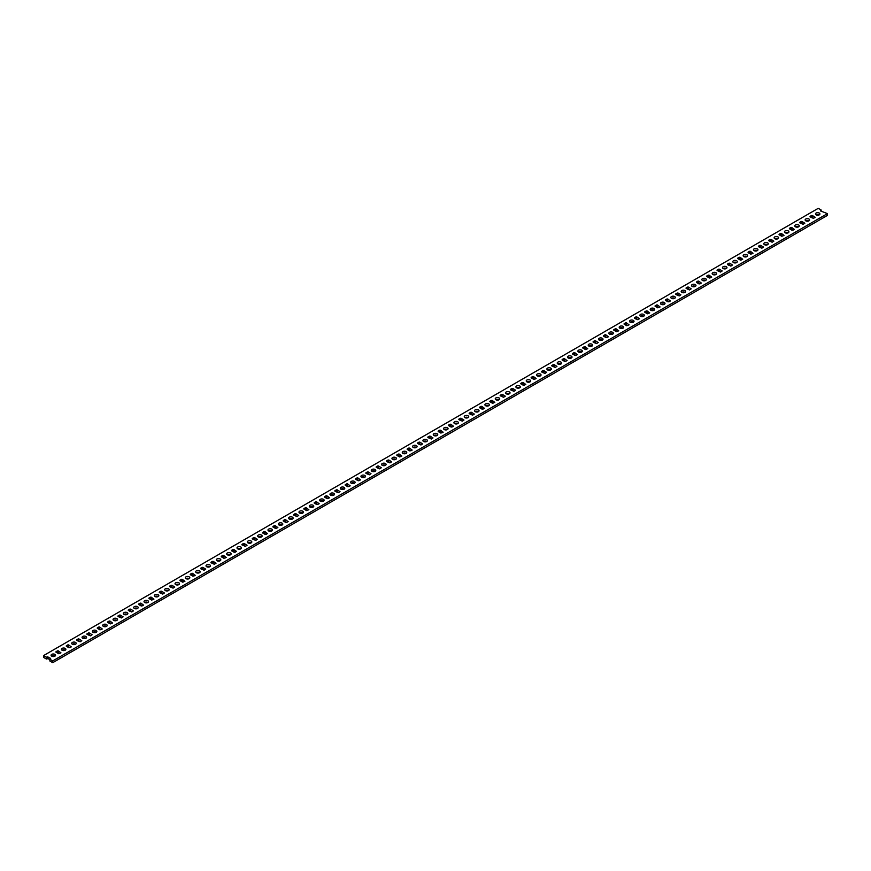 <?xml version="1.0" encoding="UTF-8"?>
<svg xmlns="http://www.w3.org/2000/svg" width="871" height="871" viewBox="0 0 871 871"><rect width="100%" height="100%" fill="white"/><g stroke="black" fill="none" stroke-linecap="round" stroke-linejoin="round"><path stroke-width="1.31" d="M55.45 654.916A2.232 1.296 180 0 1 55.537 655.275A2.232 1.296 180 0 1 53.621 656.549A2.232 1.296 180 0 1 51.16 655.634A2.232 1.296 180 0 1 51.073 655.275A2.232 1.296 180 0 1 52.989 654.001A2.232 1.296 180 0 1 55.45 654.916M51.672 656.157A2.232 1.296 180 0 1 54.938 656.157M52.728 660.904L827.45 213.624L827.45 215.398L52.728 662.679L52.728 660.904L49.865 659.249L49.865 661.013L52.728 662.679M49.865 659.695L47.949 658.585L46.424 659.031L43.55 657.376L43.55 655.602L818.272 208.321L821.135 209.987L820.373 210.869L827.45 213.624M59.805 653.511L57.127 652.847M70.137 647.545L67.459 646.881M80.47 641.579L77.791 640.914M90.802 635.612L88.123 634.948M101.123 629.657L98.445 628.993M111.455 623.69L108.777 623.026M121.788 617.724L119.109 617.06M132.12 611.758L129.441 611.094M142.441 605.802L139.763 605.138M152.773 599.836L150.095 599.172M163.106 593.87L160.427 593.205M173.438 587.903L170.76 587.239M183.759 581.948L181.092 581.284M194.091 575.981L191.413 575.317M204.424 570.015L201.745 569.351M214.756 564.049L212.078 563.385M225.077 558.082L222.41 557.429M235.41 552.127L232.731 551.463M245.742 546.161L243.063 545.496M256.074 540.194L253.396 539.53M266.406 534.228L263.728 533.575M276.728 528.272L274.049 527.608M287.06 522.306L284.382 521.642M297.392 516.34L294.714 515.676M307.724 510.373L305.046 509.72M318.046 504.418L315.367 503.754M328.378 498.452L325.7 497.787M338.71 492.485L336.032 491.821M349.042 486.519L346.364 485.866M359.364 480.563L356.685 479.899M369.696 474.597L367.018 473.933M380.028 468.631L377.35 467.967M390.36 462.664L387.682 462M400.682 456.709L398.003 456.045M411.014 450.743L408.336 450.078M421.346 444.776L418.668 444.112M431.678 438.81L429 438.146M442 432.854L439.322 432.19M452.332 426.888L449.654 426.224M462.664 420.922L459.986 420.258M472.997 414.955L470.318 414.291M483.318 409L480.64 408.336M493.65 403.033L490.972 402.369M503.982 397.067L501.304 396.403M514.315 391.101L511.636 390.437M524.636 385.134L521.958 384.481M534.968 379.179L532.29 378.515M545.3 373.213L542.622 372.548M555.633 367.246L552.954 366.582M565.954 361.28L563.276 360.627M576.286 355.324L573.608 354.66M586.619 349.358L583.94 348.694M596.951 343.392L594.272 342.728M607.272 337.425L604.594 336.772M617.604 331.47L614.926 330.806M627.937 325.504L625.258 324.839M638.269 319.537L635.59 318.873M648.59 313.571L645.923 312.918M658.922 307.615L656.244 306.951M669.255 301.649L666.576 300.985M679.587 295.683L676.909 295.019M689.908 289.716L687.241 289.052M700.24 283.761L697.562 283.097M710.573 277.795L707.894 277.13M720.905 271.828L718.227 271.164M731.237 265.862L728.559 265.198M741.559 259.906L738.88 259.242M751.891 253.94L749.212 253.276M762.223 247.974L759.545 247.31M772.555 242.007L769.877 241.343M782.877 236.052L780.198 235.388M793.209 230.086L790.53 229.421M803.541 224.119L800.863 223.455M813.873 218.153L811.195 217.489M65.271 650.191A2.232 1.296 0 0 0 62.004 650.191M75.592 644.235A2.232 1.296 0 0 0 72.337 644.235M85.924 638.269A2.232 1.296 0 0 0 82.658 638.269M96.256 632.302A2.232 1.296 0 0 0 92.99 632.302M106.589 626.336A2.232 1.296 0 0 0 103.322 626.336M116.91 620.381A2.232 1.296 0 0 0 113.655 620.381M127.242 614.414A2.232 1.296 0 0 0 123.987 614.414M137.574 608.448A2.232 1.296 0 0 0 134.308 608.448M147.907 602.482A2.232 1.296 0 0 0 144.64 602.482M158.228 596.515A2.232 1.296 0 0 0 154.973 596.515M168.56 590.56A2.232 1.296 0 0 0 165.305 590.56M178.893 584.593A2.232 1.296 0 0 0 175.626 584.593M189.225 578.627A2.232 1.296 0 0 0 185.959 578.627M199.546 572.661A2.232 1.296 0 0 0 196.291 572.661M209.878 566.705A2.232 1.296 0 0 0 206.623 566.705M220.211 560.739A2.232 1.296 0 0 0 216.944 560.739M230.543 554.773A2.232 1.296 0 0 0 227.277 554.773M240.864 548.806A2.232 1.296 0 0 0 237.609 548.806M251.196 542.851A2.232 1.296 0 0 0 247.941 542.851M261.529 536.884A2.232 1.296 0 0 0 258.262 536.884M271.861 530.918A2.232 1.296 0 0 0 268.595 530.918M282.182 524.952A2.232 1.296 0 0 0 278.927 524.952M292.514 518.996A2.232 1.296 0 0 0 289.259 518.996M302.847 513.03A2.232 1.296 0 0 0 299.58 513.03M313.179 507.064A2.232 1.296 0 0 0 309.913 507.064M323.511 501.097A2.232 1.296 0 0 0 320.245 501.097M333.833 495.142A2.232 1.296 0 0 0 330.577 495.142M344.165 489.175A2.232 1.296 0 0 0 340.899 489.175M354.497 483.209A2.232 1.296 0 0 0 351.231 483.209M364.829 477.243A2.232 1.296 0 0 0 361.563 477.243M375.151 471.287A2.232 1.296 0 0 0 371.895 471.287M385.483 465.321A2.232 1.296 0 0 0 382.217 465.321M395.815 459.355A2.232 1.296 0 0 0 392.549 459.355M406.147 453.388A2.232 1.296 0 0 0 402.881 453.388M416.469 447.433A2.232 1.296 0 0 0 413.213 447.433M426.801 441.466A2.232 1.296 0 0 0 423.535 441.466M437.133 435.5A2.232 1.296 0 0 0 433.867 435.5M447.465 429.534A2.232 1.296 0 0 0 444.199 429.534M457.787 423.567A2.232 1.296 0 0 0 454.531 423.567M468.119 417.612A2.232 1.296 0 0 0 464.853 417.612M478.451 411.645A2.232 1.296 0 0 0 475.185 411.645M488.783 405.679A2.232 1.296 0 0 0 485.517 405.679M499.105 399.713A2.232 1.296 0 0 0 495.849 399.713M509.437 393.757A2.232 1.296 0 0 0 506.171 393.757M519.769 387.791A2.232 1.296 0 0 0 516.503 387.791M530.101 381.825A2.232 1.296 0 0 0 526.835 381.825M540.423 375.858A2.232 1.296 0 0 0 537.167 375.858M550.755 369.903A2.232 1.296 0 0 0 547.489 369.903M561.087 363.936A2.232 1.296 0 0 0 557.821 363.936M571.42 357.97A2.232 1.296 0 0 0 568.153 357.97M581.741 352.004A2.232 1.296 0 0 0 578.486 352.004M592.073 346.048A2.232 1.296 0 0 0 588.818 346.048M602.405 340.082A2.232 1.296 0 0 0 599.139 340.082M612.738 334.116A2.232 1.296 0 0 0 609.471 334.116M623.059 328.149A2.232 1.296 0 0 0 619.804 328.149M633.391 322.194A2.232 1.296 0 0 0 630.136 322.194M643.723 316.227A2.232 1.296 0 0 0 640.457 316.227M654.056 310.261A2.232 1.296 0 0 0 650.789 310.261M664.377 304.295A2.232 1.296 0 0 0 661.122 304.295M674.709 298.339A2.232 1.296 0 0 0 671.454 298.339M685.042 292.373A2.232 1.296 0 0 0 681.775 292.373M695.374 286.407A2.232 1.296 0 0 0 692.107 286.407M705.695 280.44A2.232 1.296 0 0 0 702.44 280.44M716.027 274.485A2.232 1.296 0 0 0 712.772 274.485M726.36 268.518A2.232 1.296 0 0 0 723.093 268.518M736.692 262.552A2.232 1.296 0 0 0 733.426 262.552M747.013 256.586A2.232 1.296 0 0 0 743.758 256.586M757.345 250.619A2.232 1.296 0 0 0 754.09 250.619M767.678 244.664A2.232 1.296 0 0 0 764.411 244.664M778.01 238.698A2.232 1.296 0 0 0 774.744 238.698M788.342 232.731A2.232 1.296 0 0 0 785.076 232.731M798.663 226.765A2.232 1.296 0 0 0 795.408 226.765M808.996 220.809A2.232 1.296 0 0 0 805.729 220.809M819.328 214.843A2.232 1.296 0 0 0 816.062 214.843M43.55 655.602L46.424 657.267L47.186 656.821L47.186 658.585M50.627 658.367L47.186 656.821M50.627 658.814L49.865 659.249M55.984 652.183L58.662 653.729L60.959 652.847L58.281 650.855L57.519 650.855L57.519 652.619M55.984 651.737L57.519 650.855M66.316 646.217L68.994 647.763L71.291 646.881L68.613 644.888L67.84 644.888L67.84 646.663M66.316 645.781L67.84 644.888M76.648 640.25L80.088 641.796L81.776 640.697L78.934 638.933L78.172 638.933L78.172 640.697M76.648 639.815L78.172 638.933M86.969 634.295L90.421 635.841L92.108 634.73L89.267 632.967L88.504 632.967L88.504 634.73M86.969 633.848L88.504 632.967M97.302 628.329L99.98 629.875L102.277 628.993L99.599 627L98.837 627L98.837 628.764M97.302 627.882L98.837 627M107.634 622.362L110.312 623.908L112.609 623.026L109.931 621.034L109.158 621.034L109.158 622.809M107.634 621.927L109.158 621.034M117.966 616.396L121.407 617.942L123.094 616.842L120.252 615.078L119.49 615.078L119.49 616.842M117.966 615.96L119.49 615.078M128.287 610.44L131.739 611.986L133.426 610.876L130.585 609.112L129.823 609.112L129.823 610.876M128.287 609.994L129.823 609.112M138.62 604.474L141.298 606.02L143.595 605.138L140.917 603.146L140.155 603.146L140.155 604.91M138.62 604.028L140.155 603.146M148.952 598.508L151.63 600.054L153.927 599.172L151.249 597.179L150.476 597.179L150.476 598.954M148.952 598.072L150.476 597.179M159.284 592.541L162.725 594.087L164.412 592.988L161.571 591.224L160.808 591.224L160.808 592.988M159.284 592.106L160.808 591.224M169.605 586.586L173.057 588.132L174.744 587.021L171.903 585.258L171.141 585.258L171.141 587.021M169.605 586.139L171.141 585.258M179.938 580.619L182.616 582.166L184.913 581.284L182.235 579.291L181.473 579.291L181.473 581.055M179.938 580.173L181.473 579.291M190.27 574.653L192.948 576.199L195.246 575.317L192.567 573.325L191.794 573.325L191.794 575.1M190.27 574.207L191.794 573.325M200.602 568.687L204.043 570.233L205.73 569.133L202.889 567.369L202.126 567.369L202.126 569.133M200.602 568.251L202.126 567.369M210.924 562.731L214.375 564.277L216.062 563.167L213.221 561.403L212.459 561.403L212.459 563.167M210.924 562.285L212.459 561.403M221.256 556.765L223.934 558.311L226.231 557.429L223.553 555.437L222.791 555.437L222.791 557.2M221.256 556.319L222.791 555.437M231.588 550.799L234.266 552.345L236.564 551.463L233.885 549.47L233.112 549.47L233.112 551.245M231.588 550.352L233.112 549.47M241.92 544.832L245.361 546.378L247.048 545.279L244.207 543.515L243.445 543.515L243.445 545.279M241.92 544.397L243.445 543.515M252.242 538.866L255.693 540.412L257.381 539.312L254.539 537.549L253.777 537.549L253.777 539.312M252.242 538.43L253.777 537.549M262.574 532.91L265.252 534.456L267.549 533.575L264.871 531.582L264.109 531.582L264.109 533.346M262.574 532.464L264.109 531.582M272.906 526.944L275.584 528.49L277.882 527.608L275.203 525.616L274.43 525.616L274.43 527.39M272.906 526.498L274.43 525.616M283.238 520.978L285.917 522.524L288.203 521.642L285.525 519.649L284.763 519.649L284.763 521.424M283.238 520.542L284.763 519.649M293.56 515.011L297.011 516.557L298.699 515.458L295.857 513.694L295.095 513.694L295.095 515.458M293.56 514.576L295.095 513.694M303.892 509.056L306.57 510.602L308.867 509.72L306.189 507.728L305.427 507.728L305.427 509.491M303.892 508.61L305.427 507.728M314.224 503.09L316.902 504.636L319.2 503.754L316.521 501.761L315.748 501.761L315.748 503.536M314.224 502.643L315.748 501.761M324.556 497.123L327.235 498.669L329.521 497.787L326.843 495.795L326.081 495.795L326.081 497.57M324.556 496.688L326.081 495.795M334.878 491.157L338.329 492.703L340.017 491.603L337.175 489.84L336.413 489.84L336.413 491.603M334.878 490.721L336.413 489.84M345.21 485.201L347.888 486.747L350.186 485.866L347.507 483.873L346.745 483.873L346.745 485.637M345.21 484.755L346.745 483.873M355.542 479.235L358.221 480.781L360.518 479.899L357.839 477.907L357.066 477.907L357.066 479.671M355.542 478.789L357.066 477.907M365.874 473.269L369.315 474.815L371.002 473.715L368.172 471.94L367.399 471.94L367.399 473.715M365.874 472.833L367.399 471.94M376.196 467.302L379.647 468.848L381.335 467.749L378.493 465.985L377.731 465.985L377.731 467.749M376.196 466.867L377.731 465.985M386.528 461.347L389.968 462.893L391.667 461.782L388.825 460.019L388.063 460.019L388.063 461.782M386.528 460.901L388.063 460.019M396.86 455.381L399.539 456.927L401.836 456.045L399.158 454.052L398.395 454.052L398.395 455.816M396.86 454.934L398.395 454.052M407.193 449.414L409.871 450.96L412.168 450.078L409.49 448.086L408.717 448.086L408.717 449.861M407.193 448.979L408.717 448.086M417.514 443.448L420.965 444.994L422.653 443.894L419.811 442.13L419.049 442.13L419.049 443.894M417.514 443.012L419.049 442.13M427.846 437.492L431.287 439.038L432.985 437.928L430.143 436.164L429.381 436.164L429.381 437.928M427.846 437.046L429.381 436.164M438.178 431.526L440.857 433.072L443.154 432.19L440.476 430.198L439.713 430.198L439.713 431.962M438.178 431.08L439.713 430.198M448.511 425.56L451.189 427.106L453.486 426.224L450.808 424.231L450.035 424.231L450.035 426.006M448.511 425.113L450.035 424.231M458.832 419.593L462.283 421.139L463.971 420.04L461.129 418.276L460.367 418.276L460.367 420.04M458.832 419.158L460.367 418.276M469.164 413.638L472.605 415.184L474.303 414.073L471.461 412.31L470.699 412.31L470.699 414.073M469.164 413.192L470.699 412.31M479.496 407.672L482.175 409.218L484.472 408.336L481.794 406.343L481.032 406.343L481.032 408.107M479.496 407.225L481.032 406.343M489.829 401.705L492.507 403.251L494.804 402.369L492.126 400.377L491.353 400.377L491.353 402.152M489.829 401.259L491.353 400.377M500.161 395.739L503.601 397.285L505.289 396.185L502.447 394.421L501.685 394.421L501.685 396.185M500.161 395.303L501.685 394.421M510.482 389.783L513.934 391.329L515.621 390.219L512.779 388.455L512.017 388.455L512.017 390.219M510.482 389.337L512.017 388.455M520.814 383.817L523.493 385.363L525.79 384.481L523.112 382.489L522.35 382.489L522.35 384.253M520.814 383.371L522.35 382.489M531.147 377.851L533.825 379.397L536.122 378.515L533.444 376.522L532.671 376.522L532.671 378.297M531.147 377.404L532.671 376.522M541.479 371.884L544.919 373.43L546.607 372.331L543.765 370.567L543.003 370.567L543.003 372.331M541.479 371.449L543.003 370.567M551.8 365.918L555.252 367.464L556.939 366.364L554.098 364.601L553.335 364.601L553.335 366.364M551.8 365.482L553.335 364.601M562.133 359.963L564.811 361.509L567.108 360.627L564.43 358.634L563.668 358.634L563.668 360.398M562.133 359.516L563.668 358.634M572.465 353.996L575.143 355.542L577.44 354.66L574.762 352.668L573.989 352.668L573.989 354.443M572.465 353.55L573.989 352.668M582.797 348.03L585.475 349.576L587.762 348.694L585.083 346.702L584.321 346.702L584.321 348.476M582.797 347.594L584.321 346.702M593.118 342.063L596.57 343.61L598.257 342.51L595.416 340.746L594.653 340.746L594.653 342.51M593.118 341.628L594.653 340.746M603.451 336.108L606.129 337.654L608.426 336.772L605.748 334.78L604.986 334.78L604.986 336.544M603.451 335.662L604.986 334.78M613.783 330.142L616.461 331.688L618.758 330.806L616.08 328.813L615.307 328.813L615.307 330.588M613.783 329.695L615.307 328.813M624.115 324.175L626.793 325.721L629.08 324.839L626.401 322.847L625.639 322.847L625.639 324.622M624.115 323.74L625.639 322.847M634.436 318.209L637.888 319.755L639.575 318.655L636.734 316.892L635.972 316.892L635.972 318.655M634.436 317.773L635.972 316.892M644.769 312.254L647.447 313.8L649.744 312.918L647.066 310.925L646.304 310.925L646.304 312.689M644.769 311.807L646.304 310.925M655.101 306.287L657.779 307.833L660.076 306.951L657.398 304.959L656.625 304.959L656.625 306.723M655.101 305.841L656.625 304.959M665.433 300.321L668.111 301.867L670.398 300.985L667.719 298.993L666.957 298.993L666.957 300.767M665.433 299.885L666.957 298.993M675.754 294.354L679.206 295.9L680.893 294.801L678.052 293.037L677.29 293.037L677.29 294.801M675.754 293.919L677.29 293.037M686.087 288.399L689.527 289.945L691.215 288.834L688.384 287.071L687.622 287.071L687.622 288.834M686.087 287.953L687.622 287.071M696.419 282.433L699.097 283.979L701.395 283.097L698.716 281.104L697.943 281.104L697.943 282.868M696.419 281.986L697.943 281.104M706.751 276.466L709.43 278.012L711.716 277.13L709.038 275.138L708.275 275.138L708.275 276.913M706.751 276.031L708.275 275.138M717.073 270.5L720.524 272.046L722.211 270.946L719.37 269.183L718.608 269.183L718.608 270.946M717.073 270.064L718.608 269.183M727.405 264.544L730.845 266.091L732.533 264.98L729.702 263.216L728.94 263.216L728.94 264.98M727.405 264.098L728.94 263.216M737.737 258.578L740.415 260.124L742.713 259.242L740.034 257.25L739.261 257.25L739.261 259.014M737.737 258.132L739.261 257.25M748.069 252.612L750.748 254.158L753.034 253.276L750.356 251.284L749.593 251.284L749.593 253.058M748.069 252.165L749.593 251.284M758.391 246.645L761.842 248.191L763.529 247.092L760.688 245.328L759.926 245.328L759.926 247.092M758.391 246.21L759.926 245.328M768.723 240.69L772.163 242.236L773.862 241.125L771.02 239.362L770.258 239.362L770.258 241.125M768.723 240.244L770.258 239.362M779.055 234.724L781.733 236.27L784.031 235.388L781.352 233.395L780.579 233.395L780.579 235.159M779.055 234.277L780.579 233.395M789.387 228.757L792.066 230.303L794.352 229.421L791.674 227.429L790.912 227.429L790.912 229.204M789.387 228.311L790.912 227.429M799.709 222.791L803.16 224.337L804.848 223.237L802.006 221.474L801.244 221.474L801.244 223.237M799.709 222.355L801.244 221.474M810.041 216.835L813.481 218.381L815.18 217.271L812.338 215.507L811.576 215.507L811.576 217.271M810.041 216.389L811.576 215.507M61.493 649.679A2.232 1.296 0 0 0 63.953 650.593A2.232 1.296 0 0 0 65.869 649.309A2.232 1.296 0 0 0 65.782 648.949A2.232 1.296 0 0 0 63.322 648.035A2.232 1.296 0 0 0 61.395 649.309A2.232 1.296 0 0 0 61.493 649.679M71.814 643.713A2.232 1.296 0 0 0 74.285 644.627A2.232 1.296 0 0 0 76.202 643.342A2.232 1.296 0 0 0 76.115 642.983A2.232 1.296 0 0 0 73.643 642.069A2.232 1.296 0 0 0 71.727 643.342A2.232 1.296 0 0 0 71.814 643.713M82.146 637.746A2.232 1.296 0 0 0 84.618 638.661A2.232 1.296 0 0 0 86.534 637.387A2.232 1.296 0 0 0 86.436 637.017A2.232 1.296 0 0 0 83.975 636.102A2.232 1.296 0 0 0 82.059 637.387A2.232 1.296 0 0 0 82.146 637.746M92.478 631.78A2.232 1.296 0 0 0 94.939 632.694A2.232 1.296 0 0 0 96.866 631.421A2.232 1.296 0 0 0 96.768 631.061A2.232 1.296 0 0 0 94.308 630.136A2.232 1.296 0 0 0 92.391 631.421A2.232 1.296 0 0 0 92.478 631.78M102.811 625.824A2.232 1.296 0 0 0 105.271 626.739A2.232 1.296 0 0 0 107.187 625.454A2.232 1.296 0 0 0 107.1 625.095A2.232 1.296 0 0 0 104.64 624.18A2.232 1.296 0 0 0 102.713 625.454A2.232 1.296 0 0 0 102.811 625.824M113.132 619.858A2.232 1.296 0 0 0 115.603 620.773A2.232 1.296 0 0 0 117.52 619.488A2.232 1.296 0 0 0 117.433 619.129A2.232 1.296 0 0 0 114.961 618.214A2.232 1.296 0 0 0 113.045 619.488A2.232 1.296 0 0 0 113.132 619.858M123.464 613.892A2.232 1.296 0 0 0 125.936 614.806A2.232 1.296 0 0 0 127.852 613.532A2.232 1.296 0 0 0 127.754 613.162A2.232 1.296 0 0 0 125.293 612.248A2.232 1.296 0 0 0 123.377 613.532A2.232 1.296 0 0 0 123.464 613.892M133.796 607.925A2.232 1.296 0 0 0 136.257 608.84A2.232 1.296 0 0 0 138.184 607.566A2.232 1.296 0 0 0 138.086 607.196A2.232 1.296 0 0 0 135.626 606.281A2.232 1.296 0 0 0 133.709 607.566A2.232 1.296 0 0 0 133.796 607.925M144.129 601.959A2.232 1.296 0 0 0 146.589 602.884A2.232 1.296 0 0 0 148.506 601.6A2.232 1.296 0 0 0 148.418 601.24A2.232 1.296 0 0 0 145.958 600.326A2.232 1.296 0 0 0 144.031 601.6A2.232 1.296 0 0 0 144.129 601.959M154.45 596.004A2.232 1.296 0 0 0 156.922 596.918A2.232 1.296 0 0 0 158.838 595.633A2.232 1.296 0 0 0 158.751 595.274A2.232 1.296 0 0 0 156.279 594.36A2.232 1.296 0 0 0 154.363 595.633A2.232 1.296 0 0 0 154.45 596.004M164.782 590.037A2.232 1.296 0 0 0 167.254 590.952A2.232 1.296 0 0 0 169.17 589.678A2.232 1.296 0 0 0 169.072 589.308A2.232 1.296 0 0 0 166.611 588.393A2.232 1.296 0 0 0 164.695 589.678A2.232 1.296 0 0 0 164.782 590.037M175.115 584.071A2.232 1.296 0 0 0 177.575 584.985A2.232 1.296 0 0 0 179.502 583.712A2.232 1.296 0 0 0 179.404 583.341A2.232 1.296 0 0 0 176.944 582.427A2.232 1.296 0 0 0 175.027 583.712A2.232 1.296 0 0 0 175.115 584.071M185.447 578.104A2.232 1.296 0 0 0 187.907 579.019A2.232 1.296 0 0 0 189.824 577.745A2.232 1.296 0 0 0 189.736 577.386A2.232 1.296 0 0 0 187.276 576.471A2.232 1.296 0 0 0 185.349 577.745A2.232 1.296 0 0 0 185.447 578.104M195.768 572.149A2.232 1.296 0 0 0 198.24 573.064A2.232 1.296 0 0 0 200.156 571.779A2.232 1.296 0 0 0 200.069 571.42A2.232 1.296 0 0 0 197.597 570.505A2.232 1.296 0 0 0 195.681 571.779A2.232 1.296 0 0 0 195.768 572.149M206.1 566.183A2.232 1.296 0 0 0 208.572 567.097A2.232 1.296 0 0 0 210.488 565.823A2.232 1.296 0 0 0 210.401 565.453A2.232 1.296 0 0 0 207.929 564.539A2.232 1.296 0 0 0 206.013 565.823A2.232 1.296 0 0 0 206.1 566.183M216.433 560.216A2.232 1.296 0 0 0 218.893 561.131A2.232 1.296 0 0 0 220.82 559.857A2.232 1.296 0 0 0 220.722 559.487A2.232 1.296 0 0 0 218.262 558.572A2.232 1.296 0 0 0 216.346 559.857A2.232 1.296 0 0 0 216.433 560.216M226.765 554.25A2.232 1.296 0 0 0 229.225 555.165A2.232 1.296 0 0 0 231.142 553.891A2.232 1.296 0 0 0 231.055 553.531A2.232 1.296 0 0 0 228.594 552.617A2.232 1.296 0 0 0 226.667 553.891A2.232 1.296 0 0 0 226.765 554.25M237.097 548.295A2.232 1.296 0 0 0 239.558 549.209A2.232 1.296 0 0 0 241.474 547.924A2.232 1.296 0 0 0 241.387 547.565A2.232 1.296 0 0 0 238.915 546.65A2.232 1.296 0 0 0 236.999 547.924A2.232 1.296 0 0 0 237.097 548.295M247.418 542.328A2.232 1.296 0 0 0 249.89 543.243A2.232 1.296 0 0 0 251.806 541.969A2.232 1.296 0 0 0 251.719 541.599A2.232 1.296 0 0 0 249.248 540.684A2.232 1.296 0 0 0 247.331 541.969A2.232 1.296 0 0 0 247.418 542.328M257.751 536.362A2.232 1.296 0 0 0 260.211 537.276A2.232 1.296 0 0 0 262.138 536.003A2.232 1.296 0 0 0 262.04 535.632A2.232 1.296 0 0 0 259.58 534.718A2.232 1.296 0 0 0 257.664 536.003A2.232 1.296 0 0 0 257.751 536.362M268.083 530.395A2.232 1.296 0 0 0 270.543 531.31A2.232 1.296 0 0 0 272.46 530.036A2.232 1.296 0 0 0 272.373 529.677A2.232 1.296 0 0 0 269.912 528.762A2.232 1.296 0 0 0 267.985 530.036A2.232 1.296 0 0 0 268.083 530.395M278.415 524.44A2.232 1.296 0 0 0 280.876 525.355A2.232 1.296 0 0 0 282.792 524.07A2.232 1.296 0 0 0 282.705 523.711A2.232 1.296 0 0 0 280.233 522.796A2.232 1.296 0 0 0 278.317 524.07A2.232 1.296 0 0 0 278.415 524.44M288.737 518.474A2.232 1.296 0 0 0 291.208 519.388A2.232 1.296 0 0 0 293.124 518.103A2.232 1.296 0 0 0 293.037 517.744A2.232 1.296 0 0 0 290.566 516.83A2.232 1.296 0 0 0 288.649 518.103A2.232 1.296 0 0 0 288.737 518.474M299.069 512.507A2.232 1.296 0 0 0 301.529 513.422A2.232 1.296 0 0 0 303.456 512.148A2.232 1.296 0 0 0 303.358 511.778A2.232 1.296 0 0 0 300.898 510.863A2.232 1.296 0 0 0 298.982 512.148A2.232 1.296 0 0 0 299.069 512.507M309.401 506.541A2.232 1.296 0 0 0 311.862 507.455A2.232 1.296 0 0 0 313.778 506.182A2.232 1.296 0 0 0 313.691 505.822A2.232 1.296 0 0 0 311.23 504.908A2.232 1.296 0 0 0 309.303 506.182A2.232 1.296 0 0 0 309.401 506.541M319.733 500.585A2.232 1.296 0 0 0 322.194 501.5A2.232 1.296 0 0 0 324.11 500.215A2.232 1.296 0 0 0 324.023 499.856A2.232 1.296 0 0 0 321.551 498.941A2.232 1.296 0 0 0 319.635 500.215A2.232 1.296 0 0 0 319.733 500.585M330.055 494.619A2.232 1.296 0 0 0 332.526 495.534A2.232 1.296 0 0 0 334.442 494.249A2.232 1.296 0 0 0 334.355 493.89A2.232 1.296 0 0 0 331.884 492.975A2.232 1.296 0 0 0 329.967 494.249A2.232 1.296 0 0 0 330.055 494.619M340.387 488.653A2.232 1.296 0 0 0 342.847 489.567A2.232 1.296 0 0 0 344.774 488.293A2.232 1.296 0 0 0 344.676 487.923A2.232 1.296 0 0 0 342.216 487.009A2.232 1.296 0 0 0 340.3 488.293A2.232 1.296 0 0 0 340.387 488.653M350.719 482.686A2.232 1.296 0 0 0 353.18 483.601A2.232 1.296 0 0 0 355.096 482.327A2.232 1.296 0 0 0 355.009 481.968A2.232 1.296 0 0 0 352.548 481.053A2.232 1.296 0 0 0 350.632 482.327A2.232 1.296 0 0 0 350.719 482.686M361.051 476.731A2.232 1.296 0 0 0 363.512 477.646A2.232 1.296 0 0 0 365.428 476.361A2.232 1.296 0 0 0 365.341 476.002A2.232 1.296 0 0 0 362.869 475.087A2.232 1.296 0 0 0 360.953 476.361A2.232 1.296 0 0 0 361.051 476.731M371.373 470.765A2.232 1.296 0 0 0 373.844 471.679A2.232 1.296 0 0 0 375.76 470.394A2.232 1.296 0 0 0 375.673 470.035A2.232 1.296 0 0 0 373.202 469.121A2.232 1.296 0 0 0 371.286 470.394A2.232 1.296 0 0 0 371.373 470.765M381.705 464.798A2.232 1.296 0 0 0 384.165 465.713A2.232 1.296 0 0 0 386.093 464.439A2.232 1.296 0 0 0 385.995 464.069A2.232 1.296 0 0 0 383.534 463.154A2.232 1.296 0 0 0 381.618 464.439A2.232 1.296 0 0 0 381.705 464.798M392.037 458.832A2.232 1.296 0 0 0 394.498 459.746A2.232 1.296 0 0 0 396.414 458.473A2.232 1.296 0 0 0 396.327 458.102A2.232 1.296 0 0 0 393.866 457.188A2.232 1.296 0 0 0 391.95 458.473A2.232 1.296 0 0 0 392.037 458.832M402.369 452.876A2.232 1.296 0 0 0 404.83 453.791A2.232 1.296 0 0 0 406.746 452.506A2.232 1.296 0 0 0 406.659 452.147A2.232 1.296 0 0 0 404.198 451.232A2.232 1.296 0 0 0 402.271 452.506A2.232 1.296 0 0 0 402.369 452.876M412.691 446.91A2.232 1.296 0 0 0 415.162 447.825A2.232 1.296 0 0 0 417.078 446.54A2.232 1.296 0 0 0 416.991 446.181A2.232 1.296 0 0 0 414.52 445.266A2.232 1.296 0 0 0 412.604 446.54A2.232 1.296 0 0 0 412.691 446.91M423.023 440.944A2.232 1.296 0 0 0 425.484 441.858A2.232 1.296 0 0 0 427.411 440.584A2.232 1.296 0 0 0 427.313 440.214A2.232 1.296 0 0 0 424.852 439.3A2.232 1.296 0 0 0 422.936 440.584A2.232 1.296 0 0 0 423.023 440.944M433.355 434.977A2.232 1.296 0 0 0 435.816 435.892A2.232 1.296 0 0 0 437.732 434.618A2.232 1.296 0 0 0 437.645 434.248A2.232 1.296 0 0 0 435.184 433.333A2.232 1.296 0 0 0 433.268 434.618A2.232 1.296 0 0 0 433.355 434.977M443.687 429.011A2.232 1.296 0 0 0 446.148 429.926A2.232 1.296 0 0 0 448.064 428.652A2.232 1.296 0 0 0 447.977 428.292A2.232 1.296 0 0 0 445.517 427.378A2.232 1.296 0 0 0 443.589 428.652A2.232 1.296 0 0 0 443.687 429.011M454.009 423.056A2.232 1.296 0 0 0 456.48 423.97A2.232 1.296 0 0 0 458.396 422.685A2.232 1.296 0 0 0 458.309 422.326A2.232 1.296 0 0 0 455.838 421.412A2.232 1.296 0 0 0 453.922 422.685A2.232 1.296 0 0 0 454.009 423.056M464.341 417.089A2.232 1.296 0 0 0 466.802 418.004A2.232 1.296 0 0 0 468.729 416.73A2.232 1.296 0 0 0 468.631 416.36A2.232 1.296 0 0 0 466.17 415.445A2.232 1.296 0 0 0 464.254 416.73A2.232 1.296 0 0 0 464.341 417.089M474.673 411.123A2.232 1.296 0 0 0 477.134 412.037A2.232 1.296 0 0 0 479.05 410.764A2.232 1.296 0 0 0 478.963 410.393A2.232 1.296 0 0 0 476.502 409.479A2.232 1.296 0 0 0 474.586 410.764A2.232 1.296 0 0 0 474.673 411.123M485.005 405.157A2.232 1.296 0 0 0 487.466 406.071A2.232 1.296 0 0 0 489.382 404.797A2.232 1.296 0 0 0 489.295 404.438A2.232 1.296 0 0 0 486.835 403.523A2.232 1.296 0 0 0 484.907 404.797A2.232 1.296 0 0 0 485.005 405.157M495.327 399.201A2.232 1.296 0 0 0 497.798 400.116A2.232 1.296 0 0 0 499.714 398.831A2.232 1.296 0 0 0 499.627 398.472A2.232 1.296 0 0 0 497.156 397.557A2.232 1.296 0 0 0 495.24 398.831A2.232 1.296 0 0 0 495.327 399.201M505.659 393.235A2.232 1.296 0 0 0 508.131 394.149A2.232 1.296 0 0 0 510.047 392.875A2.232 1.296 0 0 0 509.949 392.505A2.232 1.296 0 0 0 507.488 391.591A2.232 1.296 0 0 0 505.572 392.875A2.232 1.296 0 0 0 505.659 393.235M515.991 387.268A2.232 1.296 0 0 0 518.452 388.183A2.232 1.296 0 0 0 520.368 386.909A2.232 1.296 0 0 0 520.281 386.539A2.232 1.296 0 0 0 517.82 385.624A2.232 1.296 0 0 0 515.904 386.909A2.232 1.296 0 0 0 515.991 387.268M526.324 381.302A2.232 1.296 0 0 0 528.784 382.217A2.232 1.296 0 0 0 530.7 380.943A2.232 1.296 0 0 0 530.613 380.583A2.232 1.296 0 0 0 528.153 379.669A2.232 1.296 0 0 0 526.226 380.943A2.232 1.296 0 0 0 526.324 381.302M536.645 375.347A2.232 1.296 0 0 0 539.116 376.261A2.232 1.296 0 0 0 541.033 374.976A2.232 1.296 0 0 0 540.945 374.617A2.232 1.296 0 0 0 538.474 373.703A2.232 1.296 0 0 0 536.558 374.976A2.232 1.296 0 0 0 536.645 375.347M546.977 369.38A2.232 1.296 0 0 0 549.449 370.295A2.232 1.296 0 0 0 551.365 369.021A2.232 1.296 0 0 0 551.267 368.651A2.232 1.296 0 0 0 548.806 367.736A2.232 1.296 0 0 0 546.89 369.021A2.232 1.296 0 0 0 546.977 369.38M557.309 363.414A2.232 1.296 0 0 0 559.77 364.328A2.232 1.296 0 0 0 561.697 363.055A2.232 1.296 0 0 0 561.599 362.684A2.232 1.296 0 0 0 559.138 361.77A2.232 1.296 0 0 0 557.222 363.055A2.232 1.296 0 0 0 557.309 363.414M567.642 357.448A2.232 1.296 0 0 0 570.102 358.362A2.232 1.296 0 0 0 572.018 357.088A2.232 1.296 0 0 0 571.931 356.729A2.232 1.296 0 0 0 569.471 355.814A2.232 1.296 0 0 0 567.544 357.088A2.232 1.296 0 0 0 567.642 357.448M577.963 351.492A2.232 1.296 0 0 0 580.434 352.407A2.232 1.296 0 0 0 582.351 351.122A2.232 1.296 0 0 0 582.264 350.763A2.232 1.296 0 0 0 579.792 349.848A2.232 1.296 0 0 0 577.876 351.122A2.232 1.296 0 0 0 577.963 351.492M588.295 345.526A2.232 1.296 0 0 0 590.767 346.44A2.232 1.296 0 0 0 592.683 345.156A2.232 1.296 0 0 0 592.585 344.796A2.232 1.296 0 0 0 590.124 343.882A2.232 1.296 0 0 0 588.208 345.156A2.232 1.296 0 0 0 588.295 345.526M598.627 339.559A2.232 1.296 0 0 0 601.088 340.474A2.232 1.296 0 0 0 603.015 339.2A2.232 1.296 0 0 0 602.917 338.83A2.232 1.296 0 0 0 600.457 337.915A2.232 1.296 0 0 0 598.54 339.2A2.232 1.296 0 0 0 598.627 339.559M608.96 333.593A2.232 1.296 0 0 0 611.42 334.508A2.232 1.296 0 0 0 613.336 333.234A2.232 1.296 0 0 0 613.249 332.874A2.232 1.296 0 0 0 610.789 331.96A2.232 1.296 0 0 0 608.862 333.234A2.232 1.296 0 0 0 608.96 333.593M619.281 327.638A2.232 1.296 0 0 0 621.752 328.552A2.232 1.296 0 0 0 623.669 327.267A2.232 1.296 0 0 0 623.582 326.908A2.232 1.296 0 0 0 621.11 325.994A2.232 1.296 0 0 0 619.194 327.267A2.232 1.296 0 0 0 619.281 327.638M629.613 321.671A2.232 1.296 0 0 0 632.085 322.586A2.232 1.296 0 0 0 634.001 321.301A2.232 1.296 0 0 0 633.903 320.942A2.232 1.296 0 0 0 631.442 320.027A2.232 1.296 0 0 0 629.526 321.301A2.232 1.296 0 0 0 629.613 321.671M639.945 315.705A2.232 1.296 0 0 0 642.406 316.619A2.232 1.296 0 0 0 644.333 315.346A2.232 1.296 0 0 0 644.235 314.975A2.232 1.296 0 0 0 641.775 314.061A2.232 1.296 0 0 0 639.858 315.346A2.232 1.296 0 0 0 639.945 315.705M650.278 309.738A2.232 1.296 0 0 0 652.738 310.653A2.232 1.296 0 0 0 654.654 309.379A2.232 1.296 0 0 0 654.567 309.02A2.232 1.296 0 0 0 652.107 308.105A2.232 1.296 0 0 0 650.18 309.379A2.232 1.296 0 0 0 650.278 309.738M660.599 303.783A2.232 1.296 0 0 0 663.071 304.698A2.232 1.296 0 0 0 664.987 303.413A2.232 1.296 0 0 0 664.9 303.054A2.232 1.296 0 0 0 662.428 302.139A2.232 1.296 0 0 0 660.512 303.413A2.232 1.296 0 0 0 660.599 303.783M670.931 297.817A2.232 1.296 0 0 0 673.403 298.731A2.232 1.296 0 0 0 675.319 297.447A2.232 1.296 0 0 0 675.232 297.087A2.232 1.296 0 0 0 672.76 296.173A2.232 1.296 0 0 0 670.844 297.447A2.232 1.296 0 0 0 670.931 297.817M681.264 291.85A2.232 1.296 0 0 0 683.724 292.765A2.232 1.296 0 0 0 685.651 291.491A2.232 1.296 0 0 0 685.553 291.121A2.232 1.296 0 0 0 683.093 290.206A2.232 1.296 0 0 0 681.176 291.491A2.232 1.296 0 0 0 681.264 291.85M691.596 285.884A2.232 1.296 0 0 0 694.056 286.799A2.232 1.296 0 0 0 695.973 285.525A2.232 1.296 0 0 0 695.885 285.155A2.232 1.296 0 0 0 693.425 284.24A2.232 1.296 0 0 0 691.498 285.525A2.232 1.296 0 0 0 691.596 285.884M701.928 279.929A2.232 1.296 0 0 0 704.389 280.843A2.232 1.296 0 0 0 706.305 279.558A2.232 1.296 0 0 0 706.218 279.199A2.232 1.296 0 0 0 703.746 278.285A2.232 1.296 0 0 0 701.83 279.558A2.232 1.296 0 0 0 701.928 279.929M712.249 273.962A2.232 1.296 0 0 0 714.721 274.877A2.232 1.296 0 0 0 716.637 273.592A2.232 1.296 0 0 0 716.55 273.233A2.232 1.296 0 0 0 714.078 272.318A2.232 1.296 0 0 0 712.162 273.592A2.232 1.296 0 0 0 712.249 273.962M722.582 267.996A2.232 1.296 0 0 0 725.042 268.91A2.232 1.296 0 0 0 726.969 267.637A2.232 1.296 0 0 0 726.871 267.266A2.232 1.296 0 0 0 724.411 266.352A2.232 1.296 0 0 0 722.495 267.637A2.232 1.296 0 0 0 722.582 267.996M732.914 262.029A2.232 1.296 0 0 0 735.374 262.944A2.232 1.296 0 0 0 737.291 261.67A2.232 1.296 0 0 0 737.204 261.3A2.232 1.296 0 0 0 734.743 260.385A2.232 1.296 0 0 0 732.816 261.67A2.232 1.296 0 0 0 732.914 262.029M743.246 256.063A2.232 1.296 0 0 0 745.707 256.978A2.232 1.296 0 0 0 747.623 255.704A2.232 1.296 0 0 0 747.536 255.345A2.232 1.296 0 0 0 745.064 254.43A2.232 1.296 0 0 0 743.148 255.704A2.232 1.296 0 0 0 743.246 256.063M753.567 250.108A2.232 1.296 0 0 0 756.039 251.022A2.232 1.296 0 0 0 757.955 249.737A2.232 1.296 0 0 0 757.868 249.378A2.232 1.296 0 0 0 755.397 248.464A2.232 1.296 0 0 0 753.48 249.737A2.232 1.296 0 0 0 753.567 250.108M763.9 244.141A2.232 1.296 0 0 0 766.36 245.056A2.232 1.296 0 0 0 768.287 243.782A2.232 1.296 0 0 0 768.189 243.412A2.232 1.296 0 0 0 765.729 242.497A2.232 1.296 0 0 0 763.813 243.782A2.232 1.296 0 0 0 763.9 244.141M774.232 238.175A2.232 1.296 0 0 0 776.692 239.09A2.232 1.296 0 0 0 778.609 237.816A2.232 1.296 0 0 0 778.522 237.445A2.232 1.296 0 0 0 776.061 236.531A2.232 1.296 0 0 0 774.134 237.816A2.232 1.296 0 0 0 774.232 238.175M784.564 232.209A2.232 1.296 0 0 0 787.025 233.123A2.232 1.296 0 0 0 788.941 231.849A2.232 1.296 0 0 0 788.854 231.49A2.232 1.296 0 0 0 786.382 230.575A2.232 1.296 0 0 0 784.466 231.849A2.232 1.296 0 0 0 784.564 232.209M794.885 226.253A2.232 1.296 0 0 0 797.357 227.168A2.232 1.296 0 0 0 799.273 225.883A2.232 1.296 0 0 0 799.186 225.524A2.232 1.296 0 0 0 796.715 224.609A2.232 1.296 0 0 0 794.798 225.883A2.232 1.296 0 0 0 794.885 226.253M805.218 220.287A2.232 1.296 0 0 0 807.678 221.201A2.232 1.296 0 0 0 809.605 219.928A2.232 1.296 0 0 0 809.507 219.557A2.232 1.296 0 0 0 807.047 218.643A2.232 1.296 0 0 0 805.131 219.928A2.232 1.296 0 0 0 805.218 220.287M815.55 214.32A2.232 1.296 0 0 0 818.011 215.235A2.232 1.296 0 0 0 819.927 213.961A2.232 1.296 0 0 0 819.84 213.591A2.232 1.296 0 0 0 817.379 212.676A2.232 1.296 0 0 0 815.463 213.961A2.232 1.296 0 0 0 815.55 214.32M46.424 657.267L46.424 659.031M821.135 211.305L821.135 209.987M47.949 658.585L47.949 656.821M58.281 652.619L58.281 650.855M68.613 646.663L68.613 644.888M78.934 640.697L78.934 638.933M89.267 634.73L89.267 632.967M99.599 628.764L99.599 627M109.931 622.809L109.931 621.034M120.252 616.842L120.252 615.078M130.585 610.876L130.585 609.112M140.917 604.91L140.917 603.146M151.249 598.954L151.249 597.179M161.571 592.988L161.571 591.224M171.903 587.021L171.903 585.258M182.235 581.055L182.235 579.291M192.567 575.1L192.567 573.325M202.889 569.133L202.889 567.369M213.221 563.167L213.221 561.403M223.553 557.2L223.553 555.437M233.885 551.245L233.885 549.47M244.207 545.279L244.207 543.515M254.539 539.312L254.539 537.549M264.871 533.346L264.871 531.582M275.203 527.39L275.203 525.616M285.525 521.424L285.525 519.649M295.857 515.458L295.857 513.694M306.189 509.491L306.189 507.728M316.521 503.536L316.521 501.761M326.843 497.57L326.843 495.795M337.175 491.603L337.175 489.84M347.507 485.637L347.507 483.873M357.839 479.671L357.839 477.907M368.172 473.715L368.172 471.94M378.493 467.749L378.493 465.985M388.825 461.782L388.825 460.019M399.158 455.816L399.158 454.052M409.49 449.861L409.49 448.086M419.811 443.894L419.811 442.13M430.143 437.928L430.143 436.164M440.476 431.962L440.476 430.198M450.808 426.006L450.808 424.231M461.129 420.04L461.129 418.276M471.461 414.073L471.461 412.31M481.794 408.107L481.794 406.343M492.126 402.152L492.126 400.377M502.447 396.185L502.447 394.421M512.779 390.219L512.779 388.455M523.112 384.253L523.112 382.489M533.444 378.297L533.444 376.522M543.765 372.331L543.765 370.567M554.098 366.364L554.098 364.601M564.43 360.398L564.43 358.634M574.762 354.443L574.762 352.668M585.083 348.476L585.083 346.702M595.416 342.51L595.416 340.746M605.748 336.544L605.748 334.78M616.08 330.588L616.08 328.813M626.401 324.622L626.401 322.847M636.734 318.655L636.734 316.892M647.066 312.689L647.066 310.925M657.398 306.723L657.398 304.959M667.719 300.767L667.719 298.993M678.052 294.801L678.052 293.037M688.384 288.834L688.384 287.071M698.716 282.868L698.716 281.104M709.038 276.913L709.038 275.138M719.37 270.946L719.37 269.183M729.702 264.98L729.702 263.216M740.034 259.014L740.034 257.25M750.356 253.058L750.356 251.284M760.688 247.092L760.688 245.328M771.02 241.125L771.02 239.362M781.352 235.159L781.352 233.395M791.674 229.204L791.674 227.429M802.006 223.237L802.006 221.474M812.338 217.271L812.338 215.507"/></g></svg>
